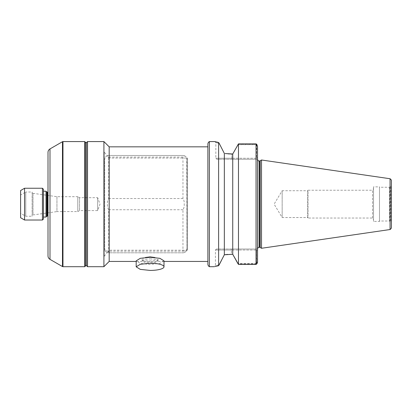 <?xml version="1.0" encoding="UTF-8"?>
<svg xmlns="http://www.w3.org/2000/svg" width="412" height="412" viewBox="0 0 412 412"><rect width="100%" height="100%" fill="white"/><g stroke="black" fill="none" stroke-linecap="round" stroke-linejoin="round"><path stroke-width="0.31" stroke-dasharray="2.06 1.54" d="M390.056 178.741L390.056 229.53M261.512 159.995L261.512 248.276M391.4 180.296L391.4 227.975M391.4 222.609L391.4 185.668L391.4 222.609A3.378 3.378 0 0 0 390.71 221.713L390.71 186.559A3.378 3.378 0 0 0 391.4 185.668M390.71 186.559L390.71 221.713L389.505 221.017L389.505 187.254L390.71 186.559M389.505 187.254L389.505 221.017L379.483 221.017L379.483 187.254L389.505 187.254M257.541 159.593L257.541 176.089M257.541 191.549L257.541 248.683M379.483 221.017L379.483 187.254M256.789 263.927L256.547 250.017L231.42 250.017L256.547 250.017L257.536 251.011L257.536 249.023L231.42 249.023L257.536 249.023L257.536 261.661L257.536 251.011L256.547 250.017L256.547 263.592L256.825 263.876L256.985 263.618M257.536 175.383L257.536 204.136M256.825 144.401L256.547 144.679L256.547 158.26L231.817 158.26L256.547 158.26L257.536 157.266L257.536 146.61L257.536 159.253L231.817 159.253L257.536 159.253L257.536 157.266L256.547 158.26L256.774 144.355L256.048 143.927L238.471 143.927L238.471 264.401L237.899 263.592L256.547 263.592M379.483 221.414L379.483 186.857L379.483 221.414L373.524 221.414L373.524 186.857L379.483 186.857M231.42 249.023L216.429 249.023L231.42 249.023L231.42 250.017L215.435 250.017L231.42 250.017L231.42 249.023M257.346 262.81L257.479 262.31M257.526 261.939L257.536 261.661M256.048 264.401L256.048 143.927M231.817 159.253L216.825 159.253L231.817 159.253L231.817 158.26L215.831 158.26L231.817 158.26L231.817 159.253M373.524 221.414L373.524 186.857M216.429 249.023L215.435 250.017L215.435 265.668L219.205 264.803L215.682 265.601M231.462 153.99L232.739 153.995L232.739 254.281L231.42 254.281L231.42 250.017L231.42 254.281M238.012 144.483L238.471 143.927M238.038 144.483L256.547 144.483M256.547 144.679L237.899 144.679M256.547 263.793L238.012 263.793M373.524 188.516L373.524 219.761L373.524 188.516L372.53 190.236L372.53 218.041L373.524 219.761M224.736 254.724L224.344 254.781L221.496 260.327M219.236 264.741L218.612 265.714L217.86 265.874M231.019 254.281L227.759 254.415M224.344 254.781L224.344 153.439M225.143 153.552L227.954 153.846M219.205 143.391C214.729 142.372 214.729 142.372 219.205 143.391C214.729 142.372 214.729 142.372 219.205 143.391L218.612 142.48L218.612 265.714M372.53 218.041L372.53 190.236L307.985 190.236L307.985 218.041L307.985 190.236L307.687 190.73L307.687 217.541L307.985 218.041L372.53 218.041M215.368 266.451L216.753 266.116M218.612 142.48L214.796 141.579L215.831 142.609L215.831 158.26L216.825 159.253M209.378 266.698L209.378 141.579M307.687 217.541L307.687 190.73L282.168 190.73L282.168 217.541L282.168 190.73L274.109 204.136L282.168 217.541L307.687 217.541M207.885 264.118L207.885 245.856M207.885 245.81L207.885 232.893M207.885 228.016L207.885 221.852M207.885 218.89L207.885 207.854M207.885 191.276L207.885 183.361M207.885 180.25L207.885 159.83M207.885 158.347L207.885 152.157M207.885 150.272L207.885 149.278M207.885 245.495L207.885 146.837M163.997 261.435L136.192 261.435M104.215 152.018L104.215 256.259L104.215 152.018L107.29 155.731C105.657 156.436 104.797 157.678 104.71 159.449L104.71 248.822A3.971 2.354 180 0 0 108.68 251.176L182.964 251.176L182.964 209.749C183.999 208.117 184.411 206.247 184.2 204.136C184.416 202.055 184.004 200.186 182.964 198.527L182.964 157.101L184.736 155.896C186.178 156.725 186.909 157.909 186.935 159.449L186.935 248.822L186.682 158.064L187.429 158.064L187.429 250.213L109.18 250.213L109.18 261.435M184.736 155.896L182.964 155.478C184.741 155.566 185.982 156.426 186.682 158.064L109.18 158.064L109.18 146.837M154.804 257.485L156.694 258.175L158.038 259.483L155.71 260.672L150.092 261.007C145.271 261.064 142.624 260.554 142.15 259.483L142.15 259.483C142.222 258.726 143.397 258.036 145.668 257.407M104.215 256.259L107.29 252.546L108.68 252.798A3.971 3.971 0 0 1 104.71 248.822L104.71 159.449C104.736 157.909 105.467 156.725 106.909 155.896L108.68 155.478L182.964 155.478L108.68 155.478L107.29 155.731L109.18 158.064M182.964 209.749L108.68 209.749L108.68 252.798L182.964 252.798L108.68 252.798A3.971 3.971 0 0 1 104.71 248.822C104.797 250.599 105.657 251.84 107.29 252.546L109.18 250.213M103.917 141.579L103.917 266.698M182.964 252.798C184.741 252.71 185.977 251.845 186.682 250.213L186.935 248.822A3.971 3.971 0 0 1 182.964 252.798A3.971 3.971 0 0 0 186.935 248.822A3.971 2.354 180 0 1 182.964 251.176L182.964 252.798M187.429 158.064L187.429 250.213M150.092 258.813L155.71 259.416L158.038 260.868L155.71 262.32L150.092 262.923L144.473 262.32L142.145 260.868L144.473 259.416L150.092 258.813M87.529 141.579L87.529 266.698M163.997 260.868L159.923 263.412L150.092 264.468L140.26 263.412L136.192 260.868M86.535 265.704L86.535 142.567M182.964 157.101L108.68 157.101L106.909 155.896M108.68 209.749C107.64 208.091 107.228 206.221 107.444 204.136C107.233 202.029 107.645 200.16 108.68 198.527L108.68 157.101M85.346 142.567L85.346 265.704L85.346 142.567M182.964 198.527L108.68 198.527M85.346 142.171L85.346 266.106M84.748 141.579L84.748 266.698M62.969 141.579L62.969 266.698M62.475 266.564L62.475 141.707M48.008 152.352L48.008 255.919M48.008 216.053L48.008 192.219L48.008 216.053M47.344 192.219L47.344 216.053M46.783 191.987L46.783 216.285M46.02 191.23L46.02 217.047M43.44 217.047L43.44 191.23L43.44 217.047M43.44 189.242L43.44 219.035M42.446 188.248L42.446 220.029M24.571 188.248L24.571 220.029M20.6 217.732L20.6 190.545M20.6 195L20.6 213.272L20.6 195L25.76 192.023L25.76 216.254L25.76 192.023L32.121 192.023L32.121 216.254L25.76 216.254L20.6 213.272M32.121 216.254L32.121 192.023M32.121 215.461L32.121 192.816L32.121 215.461L32.996 214.951L32.996 193.326L32.121 192.816M32.996 193.326L32.996 214.951L56.944 211.588L56.944 196.689L32.996 193.326M56.944 196.689L56.944 211.588L77.801 211.588L77.801 196.689L56.944 196.689M77.801 196.689L77.801 211.588L79.521 210.594L79.521 197.683L77.801 196.689M79.521 197.683L79.521 210.594L97.659 210.594L97.659 197.683L79.521 197.683M97.659 197.683L97.659 210.594L100.008 204.136L97.659 197.683M260.245 247.545L260.245 160.726M259.452 160.943L259.452 247.334M259.127 160.943L259.127 247.334M231.817 158.26L231.817 153.995L231.817 158.26M49.996 259.359L49.996 148.917M214.4 266.698L215.435 265.668M158.038 260.868L158.038 259.483M142.145 260.868L142.145 259.483"/><path stroke-width="0.62" d="M390.056 229.53L390.056 178.741L261.512 159.995L261.512 248.276L390.056 229.53A3.971 3.971 0 0 0 391.4 227.975L391.4 180.296A3.971 3.971 0 0 0 390.056 178.741M259.452 247.334L259.452 160.943L259.127 160.943L259.127 247.334L259.452 247.334A1.591 1.591 0 0 1 260.245 247.545L261.512 248.276M259.452 160.943A1.591 1.591 0 0 0 260.245 160.726L261.512 159.995M257.541 248.601L257.541 159.676M257.541 176.089L257.541 191.549M257.536 175.383L257.536 146.61L256.825 144.401L256.048 143.87L256.048 264.349L256.789 263.927L257.536 261.661L257.536 204.136M257.536 261.661L257.536 146.61L256.63 144.231M256.985 263.618L257.346 262.81M257.479 262.31L257.526 261.939M256.825 263.876L256.048 264.401L238.471 264.401L238.218 264.046M218.86 265.338L224.344 254.781L232.739 254.281L237.899 263.592M256.048 143.87L238.471 143.87L232.739 153.995L238.471 143.927M256.048 264.349L238.471 264.349L232.739 254.281L232.739 153.995L225.143 153.552M238.471 264.349L238.471 143.87M221.496 260.327L219.236 264.741M231.42 254.281L231.019 254.281M227.759 254.415L224.736 254.724M227.954 153.846L231.462 153.99M224.344 153.439L219.205 143.391L224.344 153.439L224.344 254.781M219.205 143.391L218.612 142.48L218.612 265.714L215.368 266.451M216.753 266.116L217.86 265.874M214.4 266.698L209.378 266.698L209.378 141.579L214.796 141.579L218.612 142.48M209.378 141.579A2.977 2.977 0 0 0 207.885 144.159L207.885 263.989M209.378 266.698A2.977 2.977 0 0 1 207.885 264.118M207.885 232.893L207.885 228.016M207.885 221.852L207.885 218.89M207.885 207.854L207.885 191.276M207.885 183.361L207.885 180.25M207.885 159.83L207.885 158.347M207.885 152.157L207.885 150.272M207.885 149.278L207.885 144.159M136.192 261.435L109.18 261.435L109.18 146.837L207.885 146.837L207.885 245.495M207.885 261.435L163.997 261.435M145.379 257.479L150.092 256.892L154.804 257.485M109.18 146.837L103.917 141.579L87.529 141.579L87.529 266.698L103.917 266.698L103.917 141.579M109.18 261.435L103.917 266.698M136.192 266.827L136.192 260.868L140.26 258.324L150.092 257.268L159.923 258.324L163.997 260.868L163.997 266.827A13.905 3.6 0 0 1 150.092 270.421L140.26 269.371L136.192 266.827L140.26 264.283L150.092 263.227A13.905 3.6 0 0 1 163.997 266.827M87.529 141.579L86.535 142.567L86.535 265.704L87.529 266.698M86.535 142.567L85.346 142.567M86.535 265.704L85.346 265.704M84.748 266.698L85.346 266.106L85.346 142.171L84.748 141.579L62.969 141.579L62.969 266.698L84.748 266.698L84.748 141.579M49.996 148.917L49.996 259.359A3.971 3.971 0 0 1 48.008 255.919L48.008 152.352A3.971 3.971 0 0 1 49.996 148.917L62.475 141.707L62.475 266.564L62.969 266.698M62.475 141.707L62.969 141.579M49.996 259.359L62.475 266.564M48.008 192.219L46.783 191.987L46.02 191.23L43.44 191.23M48.008 216.053L47.344 216.053L47.344 192.219M47.344 216.053L46.783 216.285L46.783 191.987M46.783 216.285L46.02 217.047L46.02 191.23M46.02 217.047L43.44 217.047M42.446 220.029L43.44 219.035L43.44 189.242L42.446 188.248L24.571 188.248L24.571 220.029L42.446 220.029L42.446 188.248M24.571 188.248L20.6 190.545L20.6 217.732L24.571 220.029M260.245 160.726L260.245 247.545M259.127 160.943C258.53 161.154 258 160.649 257.541 159.418M259.127 247.334C258.53 247.123 258 247.627 257.541 248.858"/></g></svg>

